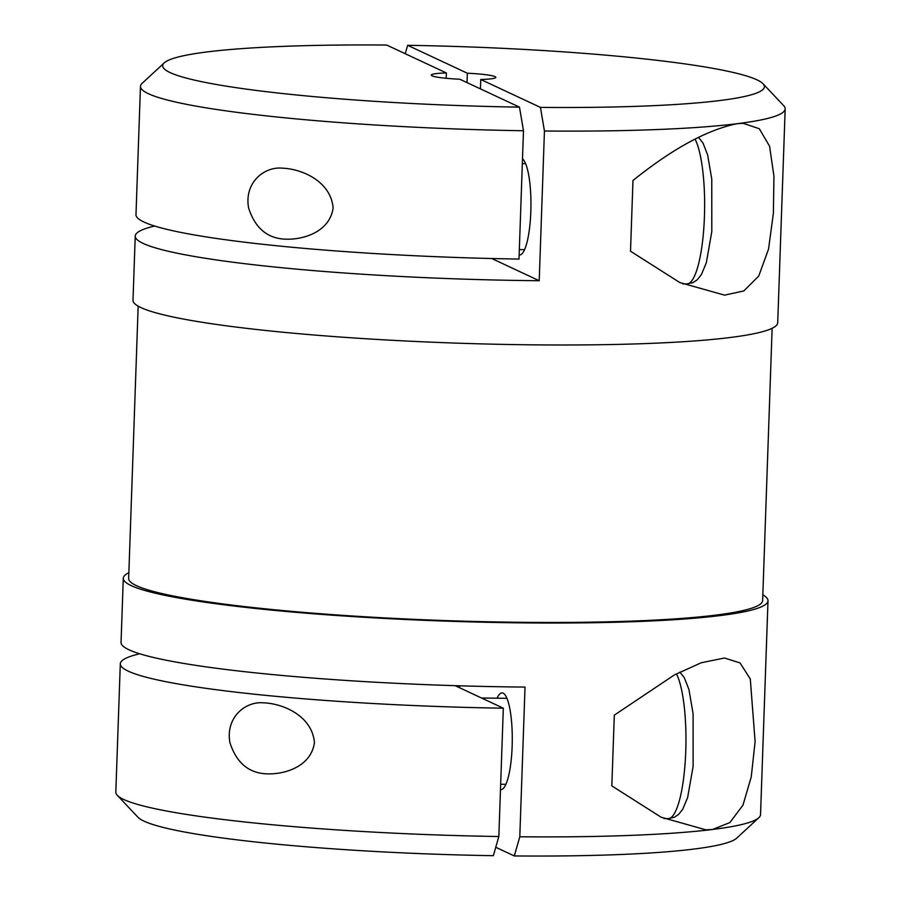 <?xml version="1.0" encoding="UTF-8"?>
<svg xmlns="http://www.w3.org/2000/svg" width="901" height="901" viewBox="0 0 901 901"><rect width="100%" height="100%" fill="white"/><g stroke="black" fill="none" stroke-linecap="round" stroke-linejoin="round"><path stroke-width="1.35" d="M614.313 715.146L674.263 675.007L701.203 662.764L724.539 658.012L740.07 662.945L750.296 679.005L755.106 741.647L751.243 776.91L742.965 805.19L729.844 822.59L712.533 829.472L705.877 829.821L661.143 817.23L611.835 785.886L614.313 715.146M497.059 698.207A48.384 10.789 90.7 0 1 502.071 692.892A48.384 10.789 90.7 0 1 512.151 746.265A48.384 10.789 90.7 0 1 500.866 789.648A48.384 10.789 90.7 0 1 500.472 789.614M519.145 254.938A48.384 10.789 -89.3 0 0 519.539 254.972A48.384 10.789 -89.3 0 0 530.824 211.589A48.384 10.789 -89.3 0 0 522.501 158.891M405.247 53.722L407.657 45.309L467.337 73.218A32.256 3.153 -178 0 1 495.809 77.351A32.256 3.153 -178 0 1 480.762 79.491L540.442 107.399L544.441 131.005L539.215 280.718A322.547 31.58 -178 0 1 528.774 280.605A322.547 31.58 -178 0 1 135.24 236.062A322.547 31.58 -178 0 1 154.679 226.038M480.762 79.491L480.436 88.884M491.755 258.519L539.215 280.718M762.832 594.851A322.547 31.58 -178 0 1 768.001 600.776L760.534 814.639A322.547 31.58 -178 0 1 758.856 817.691A322.547 31.58 -178 0 1 712.533 829.472A322.547 31.58 -178 0 1 519.798 836.781L525.024 687.069A322.547 31.58 -178 0 1 514.584 686.967A322.547 31.58 -178 0 1 121.049 642.424L123.291 578.262A322.547 31.58 -178 0 1 128.866 572.709M758.856 817.691L736.736 838.133A301.047 29.474 -178 0 1 514.302 855.95L519.798 836.781M495.753 847.278L514.302 855.95M459.589 685.796L459.521 687.722M467.337 73.218L467.011 82.61M407.657 45.309A301.047 29.474 -178 0 1 763.079 83.782A301.047 29.474 -178 0 1 540.442 107.399M763.079 83.782L783.724 105.71A322.547 31.58 -178 0 1 785.176 108.875A322.547 31.58 -178 0 1 737.176 123.696A322.547 31.58 -178 0 1 544.441 131.005M785.176 108.875L777.709 322.738A322.547 31.58 -178 0 1 526.533 344.768A322.547 31.58 -178 0 1 132.999 300.224L135.24 236.062M737.176 123.696L743.212 123.336L759.284 128.708L769.578 146.232L773.925 176.067L773.396 213.132L768.564 248.991L758.755 276.021L743.798 290.955L724.55 295.145L679.816 282.554L630.509 251.21L632.975 180.47C672.72 148.62 707.454 129.688 737.176 123.696M768.001 600.776A322.547 31.58 -178 0 1 516.825 622.805A322.547 31.58 -178 0 1 123.291 578.262M772.134 328.291L762.629 600.584A317.175 31.062 -178 0 1 515.642 622.242A317.175 31.062 -178 0 1 128.663 578.442L138.168 306.149M498.839 836.522L493.343 855.691A301.047 29.474 2 0 1 137.921 817.218L117.276 795.29A322.547 31.58 2 0 0 498.839 836.522L503.321 708.197L455.129 685.661M139.734 653.777A322.547 31.58 2 0 0 120.306 663.812A322.547 31.58 2 0 0 503.321 708.197M120.306 663.812L115.824 792.125A322.547 31.58 2 0 0 117.276 795.29M314.449 742.514C311.983 715.585 282.756 703.49 263.554 702.836C245.049 701.068 225.318 717.883 229.946 742.683C236.749 763.755 249.926 774.162 269.489 773.88C286.631 773.835 311.341 765.67 314.449 742.514M446.378 72.958L386.698 45.05A301.047 29.474 -178 0 0 164.264 62.867L142.144 83.309A322.547 31.58 -178 0 0 140.466 86.361A322.547 31.58 -178 0 0 523.481 130.746L519.483 107.14L459.803 79.232A32.256 3.153 -178 0 1 431.331 75.098A32.256 3.153 -178 0 1 446.378 72.958L446.198 78.286M140.466 86.361L135.983 214.675A322.547 31.58 -178 0 0 518.999 259.071L523.481 130.746M333.122 207.838C330.656 180.91 301.418 168.802 282.227 168.16C263.723 166.392 243.991 183.207 248.62 208.007C255.422 229.079 268.599 239.475 288.151 239.204C305.293 239.159 330.014 230.994 333.122 207.838M519.483 107.14A301.047 29.474 -178 0 1 164.264 62.867M682.676 283.871L686.889 283.928A75.267 16.792 -89.3 0 0 704.109 223.516A75.267 16.792 -89.3 0 0 695.088 139.193M664.003 818.547L668.215 818.604A75.267 16.792 -89.3 0 0 685.436 758.192A75.267 16.792 -89.3 0 0 676.426 673.869M705.877 829.821L705.021 829.81M686.889 283.928L693.038 282.599L697.25 279.772L701.361 274.647L706.316 262.81L711.801 231.647L711.767 179.085L707.623 154.882L703.005 143.09L698.568 137.414M519.336 249.588L524.551 249.656M522.332 163.61L525.621 163.644M668.215 818.604L674.376 817.275L678.577 814.448L682.688 809.323L687.643 797.486L693.128 766.323L693.094 713.761L688.95 689.558L684.343 677.766L679.895 672.09M500.663 784.264L505.878 784.332M481.528 698.016L506.948 698.32"/></g></svg>
